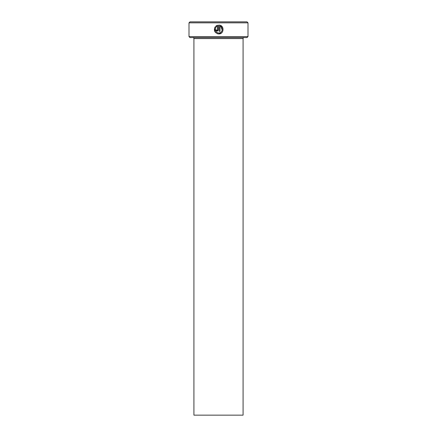 <?xml version="1.0" encoding="UTF-8"?>
<svg xmlns="http://www.w3.org/2000/svg" width="437" height="437" viewBox="0 0 437 437"><rect width="100%" height="100%" fill="white"/><g stroke="black" fill="none" stroke-linecap="round" stroke-linejoin="round"><path stroke-width="0.66" d="M217.479 33.775L218.713 33.944C214.562 32.961 213.42 30.546 215.277 26.706L215.911 27.34C214.501 30.393 215.436 32.3 218.713 33.059C222.471 33.278 223.613 27.438 220.04 26.225L220.04 31.284L219.155 31.284L219.155 25.1C224.591 25.362 224.154 34.228 218.713 33.944L221.106 33.245M222.908 28.083L222.078 26.63M222.067 26.613L220.008 25.275M219.98 25.264L219.155 25.1M216.938 30.399L216.495 29.956L216.938 30.399L217.38 29.956L217.38 26.225L216.539 26.712L215.905 26.078L218.271 25.1L218.271 29.956L216.938 31.284L215.61 29.956L216.495 29.956M217.883 30.89L218.271 29.956M247.998 36.599L247.014 37.582L189.986 37.582L189.002 36.599L247.998 36.599L247.998 22.833L189.002 22.833L189.986 21.85L247.014 21.85L247.998 22.833M243.081 415.15L193.919 415.15L193.919 38.565L243.081 38.565L243.081 415.15M192.935 37.582A0.983 0.983 0 0 1 193.919 38.565M244.065 37.582A0.983 0.983 0 0 0 243.081 38.565M189.002 36.599L189.002 22.833M216.539 26.712L217.38 26.225M217.014 25.417L215.905 26.078M214.638 27.766L214.698 31.404M220.04 26.225L221.067 26.865L222.193 30.186M222.182 30.24L221.756 31.327M221.559 31.628L220.45 32.6M220.374 32.644L218.713 33.059"/></g></svg>
